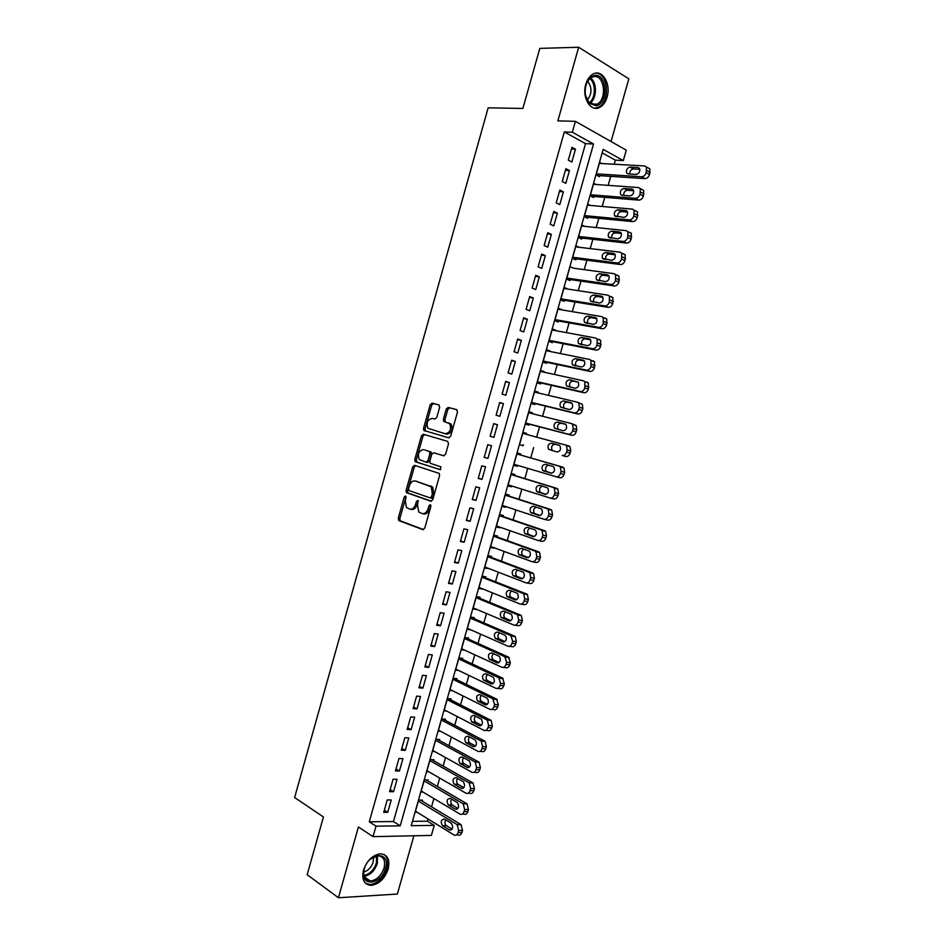 <?xml version="1.0" encoding="UTF-8"?>
<svg xmlns="http://www.w3.org/2000/svg" width="945" height="945" viewBox="0 0 945 945"><rect width="100%" height="100%" fill="white"/><g stroke="black" fill="none" stroke-linecap="round" stroke-linejoin="round"><path stroke-width="1.42" d="M405.523 495.983L404.212 497.058L398.258 518.214L399.003 520.683L422.84 529.613L424.766 528.078L430.861 506.449L430.318 504.689L428.959 505.776L428.168 508.575C426.797 512.426 424.742 514.08 422.013 513.525L418.718 511.954L417.536 504.795L418.068 500.472L416.461 501.37L415.682 504.134C414.323 507.949 412.303 509.591 409.634 509.048L406.421 507.536L405.263 500.448L406.043 497.696L405.523 495.983M406.078 496.739L399.806 518.533L400.184 520.766L423.549 529.613M430.885 505.398L429.715 508.918L428.168 508.575M418.351 501.015L417.217 504.476L415.682 504.134M585.805 84.294C581.671 97.453 590.684 112.384 599.496 107.494C603.016 105.698 605.532 102.237 607.08 97.111C611.226 84.129 602.296 68.879 593.236 73.97C589.798 75.801 587.317 79.238 585.805 84.294M363.471 870.144C361.533 879.523 364.073 884.603 371.066 885.37C378.969 884.236 384.674 878.791 388.194 869.046C390.167 859.596 387.568 854.516 380.398 853.807C372.625 855.024 366.979 860.47 363.471 870.144M439.661 407.295L438.87 404.921L432.078 403.113L430.176 404.755L423.537 428.357L423.844 430.447L448.721 437.83L450.682 436.188L457.486 412.055L456.671 409.634L448.225 407.389L446.276 409.055L443.394 419.296L443.689 421.387L449.69 423.726C451.627 429.278 450.163 432.621 445.272 433.755L427.943 428.321C426.006 422.887 427.435 419.58 432.219 418.375L434.877 419.119L436.791 417.477L439.661 407.295M572.327 132.217L575.41 121.338L626.275 150.172L623.31 160.579L603.17 149.369L411.217 825.682L434.239 825.375L431.381 835.427L373.027 836.644L376.004 826.166L400.207 825.835L593.531 144.006L572.327 132.217L564.319 131.934L369.282 821.796L376.004 826.166M373.027 836.644L358.415 826.981L338.428 897.75L307.184 874.692L323.438 816.964L294.616 797.533L488.152 107.848L522.892 108.439L539.796 48.396L578.671 47.25L557.869 120.889L575.41 121.338M414.571 465.33L412.693 466.901L406.078 490.431L406.421 492.617L430.837 501.24L432.775 499.669L439.567 475.618L439.224 473.421L414.571 465.33M414.796 459.424L421.423 435.858L423.313 434.251L447.706 441.409L448.521 443.855L445.603 454.179L443.654 455.797L433.672 452.738L431.759 454.344L429.845 461.113L430.176 463.274L440.984 466.842L440.181 469.689L415.127 461.562L414.796 459.424L416.332 459.813L422.947 436.271L421.423 435.858M611.049 141.537L628.85 78.848L578.671 47.25M338.428 897.75L397.349 894.053L413.898 835.793M601.823 163.544L599.65 162.363L596.082 174.896L599.473 176.703L599.768 175.652M596.071 184.488L593.72 183.259L590.164 195.78L593.554 197.529L593.85 196.477M590.365 205.431L587.79 204.132L584.234 216.653L587.648 218.33L587.944 217.291M584.695 226.351L581.872 224.993L578.316 237.49L581.754 239.109L582.049 238.069M579.084 247.271L575.954 245.818L572.41 258.304L575.859 259.863L576.155 258.835M573.497 268.179L613.966 273.684L619.058 276.259L618.869 282.142C617.924 284.717 616.412 285.992 614.345 285.957L566.528 279.023M573.497 268.167L570.048 266.632L566.516 279.106L569.965 280.606L570.26 279.566M567.579 289.028L563.893 288.331M567.614 288.898L564.153 287.422L560.609 299.884L564.082 301.325L564.378 300.286M561.661 309.854L558.034 308.98M561.732 309.606L558.259 308.188L554.727 320.638L558.212 322.021L558.507 320.981M555.755 330.656L552.175 329.604M555.861 330.289L552.364 328.931L548.844 341.369L552.341 342.692L552.636 341.653M549.86 351.434L546.328 350.205M549.99 350.949L546.482 349.65L542.962 362.077L546.482 363.341L546.777 362.301M543.966 372.188L544.131 371.598L540.481 370.794M544.131 371.598L540.611 370.357L537.091 382.76L540.623 383.965L540.918 382.938M538.083 392.919L538.284 392.21L534.646 391.36M538.284 392.21L534.74 391.029L531.22 403.432L534.775 404.578L535.059 403.539M532.2 413.638L532.437 412.811L528.822 411.902M532.437 412.811L528.881 411.689L525.361 424.081L528.928 425.155L529.212 424.128M526.318 434.334L526.589 433.389L522.998 432.42M526.589 433.389L523.022 432.326L519.514 444.705L523.081 445.721L523.376 444.693M517.517 465.33L517.258 466.263L513.69 465.212M520.459 454.97L520.754 453.943L517.175 452.938L513.667 465.306L517.258 466.263M511.658 485.966L511.422 486.793L507.878 485.671M514.635 475.5L514.919 474.473L511.328 473.539L507.819 485.884L511.422 486.793M505.811 506.579L505.61 507.288L502.078 506.118M508.812 496.019L509.095 494.991L505.492 494.105L501.984 506.437L505.61 507.288M499.964 527.18L499.799 527.771L496.279 526.542M502.988 516.502L503.283 515.486L499.657 514.659L496.16 526.979L499.799 527.771M494.117 547.746L490.49 546.942M497.176 536.973L497.472 535.957L493.833 535.189L490.337 547.486L493.987 548.218M488.281 568.299L484.702 567.319M491.376 557.42L491.66 556.404L488.01 555.695L484.513 567.98L488.187 568.654M482.458 588.829L478.926 587.672M485.576 577.844L485.86 576.828L482.198 576.178L478.713 588.452L482.387 589.078M476.634 609.336L473.161 608.013M479.776 598.256L480.072 597.228L476.386 596.638L472.902 608.911L476.599 609.466M473.988 618.632L474.284 617.617L470.586 617.085L467.102 629.335L470.811 629.842L467.397 628.33L507.819 646.144C509.721 646.699 511.127 645.742 512.036 643.25L512.639 641.135L510.82 635.607L515.297 636.623L516.348 641.62L515.746 643.734C514.836 646.203 513.43 647.171 511.529 646.616L509.178 646.321M468.212 638.997L468.496 637.981L464.786 637.509L461.314 649.747L464.692 650.148M462.436 659.338L462.719 658.322L458.998 657.897L455.525 670.135L458.608 670.454M456.671 679.656L456.955 678.64L453.21 678.286L449.749 690.5L452.572 690.748M450.907 699.961L451.19 698.946L447.434 698.639L443.973 710.841L446.583 711.03M445.142 720.232L445.438 719.216L441.658 718.98L438.208 731.17L440.642 731.3M439.39 740.49L439.685 739.474L435.893 739.285L432.444 751.464L434.724 751.558M433.649 760.725L433.932 759.721L430.14 759.579L426.679 771.746L428.829 771.805M427.908 780.936L428.191 779.932L424.388 779.849L420.938 792.005L422.958 792.028M387.226 799.942L383.717 812.369L387.722 812.346L391.23 799.966L387.226 799.942M393.096 779.223L389.576 791.662L393.569 791.709L397.077 779.306L393.096 779.223M398.955 758.492L395.435 770.931L399.416 771.037L402.936 758.634L398.955 758.492M404.838 737.726L401.306 750.188L405.275 750.354L408.795 737.927L404.838 737.726M410.721 716.948L407.189 729.422L411.146 729.634L414.666 717.208L410.721 716.948M416.603 696.134L413.071 708.62L417.017 708.904L420.537 696.453L416.603 696.134M422.498 675.309L418.966 687.806L422.887 688.149L426.419 675.687L422.498 675.309M428.404 654.46L424.86 666.969L428.77 667.383L432.302 654.897L428.404 654.46M434.31 633.587L430.766 646.12L434.665 646.581L438.196 634.083L434.31 633.587M440.228 612.691L436.673 625.236L440.559 625.755L444.091 613.258L440.228 612.691M446.146 591.783L442.591 604.327L446.453 604.918L449.997 592.397L446.146 591.783M452.064 570.839L448.509 583.408L452.36 584.045L455.915 571.524L452.064 570.839M458.006 549.872L454.439 562.452L458.278 563.161L461.833 550.616L458.006 549.872M463.936 528.893L460.38 541.485L464.196 542.253L467.751 529.696L463.936 528.893M469.889 507.89L466.322 520.494L470.126 521.321L473.681 508.753L469.889 507.89M475.843 486.852L472.264 499.48L476.056 500.366L479.623 487.785L475.843 486.852M481.796 465.802L478.217 478.442L481.997 479.387L485.565 466.795L481.796 465.802M487.762 444.729L484.183 457.38L487.939 458.384L491.506 445.78L487.762 444.729M493.727 423.632L490.148 436.295L493.892 437.37L497.472 424.742L493.727 423.632M499.704 402.511L496.125 415.186L499.846 416.32L503.425 403.68L499.704 402.511M505.693 381.367L502.102 394.065L505.811 395.258L509.402 382.607L505.693 381.367M511.682 360.21L508.091 372.909L511.788 374.161L515.368 361.498L511.682 360.21M517.683 339.019L514.08 351.729L517.765 353.052L521.356 340.377L517.683 339.019M523.684 317.803L520.081 330.537L523.743 331.919L527.345 319.221L523.684 317.803M529.696 296.576L526.082 309.322L529.732 310.763L533.334 298.053L529.696 296.576M535.709 275.314L532.094 288.071L535.732 289.583L539.335 276.861L535.709 275.314M541.733 254.04L538.118 266.809L541.733 268.38L545.348 255.646L541.733 254.04M547.757 232.73L544.143 245.523L547.746 247.153L551.36 234.407L547.757 232.73M553.794 211.408L550.167 224.201L553.758 225.902L557.373 213.145L553.794 211.408M559.842 190.063L556.215 202.868L559.783 204.628L563.397 191.859L559.842 190.063M565.89 168.683L562.251 181.511L565.819 183.33L569.433 170.549L565.89 168.683M369.282 821.796L393.463 821.548L585.534 143.664L564.319 131.934M571.855 162.02L575.47 149.215L571.938 147.29L568.311 160.13L571.855 162.02M412.445 821.347L427.471 821.193L428.085 819.008M431.558 806.806L433.909 798.56M437.346 786.453L439.72 778.078M443.134 766.076L445.544 757.583M448.934 745.688L451.379 737.065M454.734 725.276L457.215 716.523M460.534 704.84L463.062 695.969M466.357 684.381L468.909 675.38M472.169 663.898L474.768 654.779M478.005 643.403L480.627 634.154M483.828 622.873L486.498 613.506M489.675 602.331L492.369 592.834M495.523 581.766L498.251 572.15M501.37 561.176L504.134 551.431M507.229 540.575L510.028 530.7M513.088 519.939L515.935 509.934M518.959 499.291L521.841 489.156M524.829 478.619L527.747 468.354M530.712 457.923L533.653 447.564M536.63 437.11L539.548 426.833M542.56 416.261L545.442 406.078M548.49 395.376L551.348 385.312M554.432 374.48L557.266 364.522M560.373 353.56L563.173 343.696M566.327 332.605L569.103 322.859M572.292 311.637L575.032 301.998M578.257 290.647L580.962 281.114M584.223 269.644L586.904 260.218M590.2 248.606L592.858 239.286M596.189 227.544L598.811 218.342M602.178 206.471L604.765 197.363M608.178 185.362L610.73 176.372M614.179 164.241L615.349 160.154L602.178 152.866M422.179 801.136L422.462 800.12L418.635 800.108L415.186 812.251L417.111 812.239M615.349 160.154L623.31 160.579M427.471 821.193L434.239 825.375M393.463 821.548L400.207 825.835M585.534 143.664L593.531 144.006M387.722 812.346L384.32 810.196M393.569 791.709L390.155 789.618M399.416 771.037L395.979 769.006M405.275 750.354L401.826 748.381M411.146 729.634L407.661 727.733M417.017 708.904L413.52 707.061M422.887 688.149L419.367 686.365M428.77 667.383L425.238 665.646M434.665 646.581L431.109 644.915M440.559 625.755L436.98 624.149M446.453 604.918L442.862 603.371M452.36 584.045L448.745 582.569M458.278 563.161L454.639 561.743M464.196 542.253L460.546 540.894M470.126 521.321L466.452 520.022M476.056 500.366L472.358 499.125M481.997 479.387L478.288 478.217M487.939 458.384L484.206 457.274M497.472 424.742L493.703 423.726M503.425 403.68L499.645 402.735M509.402 382.607L505.599 381.721M515.368 361.498L511.552 360.683M521.356 340.377L517.506 339.609M527.345 319.221L523.483 318.524M533.334 298.053L529.448 297.415M539.335 276.861L535.437 276.294M545.348 255.646L541.414 255.138M551.36 234.407L547.415 233.958M557.373 213.145L553.416 212.755M563.397 191.859L559.416 191.54M569.433 170.549L565.429 170.289M575.47 149.215L571.453 149.026M410.413 509.213L411.181 509.39C413.851 509.922 415.859 508.292 417.217 504.476M422.828 513.69L423.561 513.856C426.289 514.411 428.345 512.757 429.715 508.918M415.658 465.684L414.229 467.279L407.614 490.786L407.968 492.971L431.44 501.252M408.523 488.872L409.043 490.585L430.14 497.873L431.499 496.775L432.326 493.822L431.204 486.758L415.351 481.005C412.681 480.532 410.673 482.186 409.339 485.978L408.523 488.872M430.294 497.909L431.688 498.228L433.046 497.129L431.499 496.775M416.367 481.241L432.751 487.124L433.873 494.188L433.046 497.129M424.612 434.629L422.947 436.271M444.008 455.833L433.672 452.738M440.559 469.712L415.552 461.833M423.502 449.619C418.694 450.765 417.3 454.096 419.308 459.601L426.053 462.117L427.967 460.522L429.869 453.765L429.538 451.627L424.837 449.974M426.16 462.14L427.589 462.507L429.491 460.912L427.967 460.522M425.026 450.021L431.074 452.029L431.392 454.155L429.491 460.912M416.332 459.813L417.088 462.223M445.272 433.755L446.808 434.18C451.686 433.046 453.151 429.715 451.214 424.163L448.343 422.864M456.955 409.764L449.737 407.85L447.8 409.516L444.918 419.734L445.556 422.084M439.153 405.039L433.59 403.562L431.688 405.204L425.061 428.782L425.368 430.873L448.91 437.878M418.351 801.124L457.167 824.666L458.668 830.466L458.077 832.569C457.179 834.99 455.821 835.793 454.002 834.978L415.481 811.235M420.49 800.12L461.018 824.607L462.518 830.407L461.916 832.486C461.018 834.907 459.66 835.711 457.853 834.896L456.518 834.919M445.65 819.858C444.528 822.091 444.752 824.005 446.3 825.611L452.088 829.167M451.285 823.272L444.469 819.138C441.02 819.469 440.346 821.654 442.449 825.67L449.383 829.934C452.868 829.615 453.553 827.43 451.426 823.378L451.285 823.272M385.513 868.408C381.201 885.725 358.698 887.048 364.12 869.341C368.704 851.669 391.041 851.032 385.513 868.408M364.404 868.455L364.274 868.857C362.726 876.369 364.758 880.433 370.381 881.059C376.701 880.138 381.26 875.791 384.083 867.994C385.666 860.434 383.587 856.371 377.846 855.792L370.523 859.052M373.511 857.02L373.192 862.053C371.338 867.427 368.172 870.77 363.695 872.093M365.408 883.162L370.062 884.544C377.906 883.421 383.575 878.011 387.072 868.337C388.69 861.911 387.674 857.292 384.036 854.469M596.389 105.757L589.29 103.383C585.451 98.788 584.317 92.834 585.9 85.522C587.518 80.006 590.259 76.71 594.145 75.635C606.926 72.186 609.112 103.466 596.389 105.757M585.487 95.197L588.948 102.438L595.515 104.635L596.886 104.151C607.588 99.827 604.41 73.686 593.425 76.758L591.853 77.325C589.007 78.837 586.999 81.695 585.805 85.912L585.9 85.522M594.559 108.191L598.22 107.376C610.624 102.438 608.379 72.198 595.504 73.202M587.743 81.294C592.208 87.613 592.042 93.898 587.258 100.135M424.092 780.865L463.192 803.805L464.645 809.522L464.042 811.625C463.144 814.058 461.774 814.873 459.955 814.082L421.222 791M426.112 779.885L467.019 803.817L468.472 809.522L467.869 811.601C466.972 814.035 465.613 814.85 463.782 814.058L462.365 814.07M451.592 799.163C450.399 801.372 450.576 803.297 452.123 804.951L457.959 808.412M457.215 802.459L450.363 798.43C446.926 798.785 446.229 800.958 448.296 804.939L455.313 809.121C458.786 808.802 459.483 806.628 457.415 802.6L457.215 802.459M429.845 760.595L469.228 782.921L470.622 788.555L470.019 790.658C469.122 793.091 467.751 793.93 465.909 793.174L426.975 770.73M431.723 759.638L473.043 782.992L474.437 788.614L473.835 790.705C472.937 793.139 471.567 793.977 469.736 793.209L468.2 793.198M457.534 778.444C456.27 780.617 456.411 782.566 457.947 784.255L463.83 787.646M463.144 781.633L456.258 777.711C452.832 778.078 452.123 780.239 454.132 784.196L461.243 788.295C464.704 787.965 465.412 785.791 463.393 781.798L463.144 781.633M435.61 740.301L475.264 762.024L476.599 767.564L476.008 769.667C475.099 772.112 473.728 772.975 471.886 772.23L432.727 750.448M437.322 739.356L479.056 762.154L480.403 767.683L479.8 769.773C478.902 772.219 477.532 773.069 475.689 772.337L474.059 772.289M463.487 757.701C462.152 759.851 462.259 761.8 463.782 763.548L469.7 766.856M469.086 760.772L462.164 756.969C458.75 757.347 458.03 759.496 459.991 763.43L467.184 767.446C470.622 767.104 471.354 764.942 469.393 760.973L469.086 760.772M441.374 719.995L481.3 741.093L482.588 746.55L481.997 748.653C481.088 751.11 479.706 751.984 477.851 751.275L438.492 730.154M442.898 719.05L485.08 741.293L486.38 746.727L485.777 748.818C484.88 751.263 483.497 752.137 481.643 751.44L479.906 751.37M469.452 736.935C468.047 739.061 468.106 741.022 469.63 742.817L475.571 746.03M475.028 739.888L468.07 736.214C464.68 736.604 463.936 738.742 465.85 742.64L473.126 746.574C476.552 746.207 477.308 744.069 475.394 740.124L475.028 739.888M447.15 699.654L487.348 720.149L488.589 725.512L487.986 727.615C487.077 730.083 485.695 730.969 483.828 730.296L444.256 709.825M448.462 698.721L491.116 720.397L492.357 725.748L491.766 727.851C490.857 730.296 489.475 731.194 487.608 730.52L485.754 730.414M475.429 716.156C473.941 718.247 473.965 720.208 475.477 722.063L481.454 725.193M480.981 718.991L473.988 715.424C470.61 715.826 469.854 717.964 471.709 721.826L479.08 725.677C482.493 725.299 483.261 723.161 481.395 719.263L480.981 718.991M452.927 679.301L492.817 698.78L494.589 704.45L493.999 706.565C493.089 709.022 491.695 709.943 489.817 709.293L450.033 689.484M453.99 678.356L496.562 699.099L498.346 704.757L497.743 706.86C496.846 709.317 495.452 710.215 493.573 709.577L491.601 709.423M481.418 695.355C479.847 697.398 479.824 699.383 481.336 701.296L487.336 704.332M486.947 698.06L479.906 694.61C476.54 695.036 475.772 697.162 477.579 700.989L485.033 704.757C488.435 704.368 489.226 702.241 487.407 698.367L486.947 698.06M458.703 658.925L498.806 677.742L500.602 683.377L499.999 685.479C499.09 687.948 497.696 688.881 495.806 688.267L455.821 669.119M459.483 657.956L502.539 678.12L504.346 683.731L503.744 685.834C502.834 688.303 501.441 689.224 499.551 688.61L497.46 688.421M487.419 674.529C485.777 676.537 485.695 678.534 487.195 680.495L493.207 683.448M492.912 677.116L485.836 673.785C482.493 674.222 481.69 676.336 483.462 680.128L490.998 683.826C494.377 683.412 495.192 681.298 493.42 677.459L492.912 677.116M464.503 638.525L504.807 656.692L506.626 662.268L506.024 664.382C505.102 666.851 503.697 667.808 501.807 667.217L461.597 648.731M464.928 637.521L508.528 657.129L510.347 662.693L509.745 664.796C508.835 667.264 507.43 668.209 505.54 667.631L503.319 667.383M493.432 653.68C491.695 655.653 491.577 657.649 493.066 659.681L499.09 662.539M498.889 656.149L491.778 652.936C488.435 653.385 487.632 655.487 489.345 659.256L496.976 662.858C500.342 662.445 501.157 660.331 499.444 656.515L498.889 656.149M470.291 618.101L510.82 635.607M470.563 617.156L514.529 636.103M499.468 632.819C497.637 634.733 497.472 636.741 498.948 638.844L504.961 641.608M504.866 635.158L497.72 632.051C494.4 632.524 493.573 634.615 495.239 638.359L502.953 641.879C506.296 641.442 507.146 639.328 505.469 635.56L504.866 635.158M476.091 597.665L516.832 614.498L517.671 615.053L518.675 619.991L518.073 622.105C517.151 624.598 515.734 625.578 513.832 625.058L473.197 607.883M476.327 596.827L520.518 615.053L521.368 615.608L522.361 620.534L521.758 622.649C520.849 625.129 519.431 626.11 517.517 625.578L515.037 625.224M505.504 611.923C503.59 613.801 503.366 615.821 504.831 617.983L510.832 620.652M510.855 614.144L503.661 611.155C500.354 611.639 499.515 613.73 501.133 617.439L508.93 620.865C512.273 620.416 513.123 618.313 511.505 614.569L510.855 614.144M481.903 577.206L522.857 593.365L523.754 593.968L524.711 598.823L524.109 600.937C523.187 603.43 521.77 604.434 519.844 603.938L478.997 587.436M482.104 576.485L526.53 593.992L527.428 594.582L528.385 599.425L527.783 601.54C526.861 604.02 525.444 605.024 523.53 604.528L520.908 604.103M511.576 591.015C509.556 592.834 509.272 594.854 510.713 597.098L516.702 599.673M516.844 593.106L509.615 590.235C506.331 590.731 505.469 592.822 507.04 596.496L514.919 599.839C518.238 599.366 519.112 597.275 517.541 593.566L516.844 593.106M487.714 556.711L528.881 572.221L529.838 572.847L530.747 577.619L530.145 579.746C529.224 582.238 527.806 583.254 525.869 582.793L484.809 566.965M487.892 556.109L532.543 572.906L533.5 573.532L534.409 578.293L533.807 580.407C532.885 582.9 531.468 583.915 529.531 583.455L526.778 582.959M517.647 570.083C515.521 571.831 515.179 573.863 516.62 576.202L522.573 578.671M522.845 572.044L515.58 569.292C512.308 569.811 511.422 571.89 512.958 575.529L520.919 578.789C524.227 578.305 525.113 576.214 523.589 572.54L522.845 572.044M493.538 536.205L534.917 551.041L535.933 551.715L536.795 556.404L536.193 558.519C535.272 561.035 533.842 562.062 531.905 561.637L490.62 546.47M493.68 535.72L538.555 551.785L539.571 552.459L540.445 557.137L539.843 559.251C538.922 561.743 537.492 562.783 535.543 562.346L532.649 561.779M523.754 549.128C521.51 550.805 521.097 552.849 522.526 555.27L528.42 557.644M528.846 550.959L521.545 548.336C518.285 548.868 517.399 550.935 518.876 554.55L526.92 557.715C530.216 557.207 531.114 555.128 529.637 551.478L528.846 550.959M499.362 515.686L540.953 529.85L542.028 530.547L542.855 535.154L542.253 537.28C541.331 539.796 539.89 540.847 537.941 540.445L496.444 525.952M499.468 515.308L544.58 530.653L545.655 531.362L546.482 535.957L545.879 538.071C544.958 540.575 543.517 541.627 541.568 541.225L538.532 540.575M529.885 528.16C527.511 529.732 527.026 531.787 528.432 534.327L534.268 536.595M534.858 529.861L527.523 527.345C524.274 527.889 523.365 529.956 524.806 533.535L532.933 536.606C536.205 536.087 537.126 534.019 535.697 530.405L534.858 529.861M505.197 495.133L547.001 508.634L548.135 509.367L548.915 513.891L548.313 516.017C547.391 518.533 545.938 519.608 543.977 519.242L502.279 505.41M505.268 494.873L550.616 509.497L551.738 510.229L552.53 514.753L551.927 516.868C551.006 519.384 549.565 520.447 547.604 520.081L544.414 519.348M536.063 507.17C533.535 508.623 532.968 510.69 534.35 513.359L540.079 515.521M540.871 508.729L533.5 506.331C530.263 506.898 529.342 508.953 530.736 512.509L538.945 515.486C542.206 514.954 543.151 512.887 541.757 509.308L540.871 508.729M511.032 474.567L553.061 487.384L554.242 488.152L554.987 492.605L554.384 494.731C553.451 497.259 551.998 498.346 550.037 498.015L508.115 484.856M511.08 474.414L556.652 488.317L557.833 489.085L558.589 493.526L557.975 495.652C557.054 498.169 555.601 499.255 553.64 498.913L550.309 498.074M542.288 486.167C539.595 487.455 538.922 489.522 540.28 492.369L545.867 494.412M546.895 487.573L539.489 485.305C536.264 485.884 535.331 487.939 536.677 491.459L544.97 494.353C548.218 493.786 549.163 491.731 547.828 488.175L546.895 487.573M516.88 453.978L559.121 466.121L560.35 466.924L561.058 471.295L560.456 473.421C559.523 475.949 558.07 477.06 556.085 476.752L513.95 464.267M516.891 453.943L562.7 467.113L563.929 467.917L564.649 472.276L564.035 474.402C563.114 476.918 561.661 478.028 559.676 477.721L556.085 476.752M548.667 465.164C545.702 466.157 544.887 468.224 546.21 471.354L551.561 473.256M552.931 466.405L545.478 464.243C542.276 464.845 541.32 466.901 542.631 470.386L551.006 473.185C554.231 472.606 555.199 470.551 553.9 467.031L552.931 466.405M565.193 444.835L566.468 445.662L567.142 449.962L566.539 452.088C565.606 454.628 564.141 455.762 562.157 455.478L565.724 456.506C567.721 456.778 569.173 455.655 570.107 453.127L570.709 451.001L570.036 446.713L568.748 445.886L522.727 433.365M559.475 445.426L555.046 444.221C551.856 444.835 550.888 446.879 552.152 450.328L552.766 450.812M558.967 445.201L551.478 443.17C548.289 443.796 547.32 445.839 548.584 449.288L557.03 451.993C560.255 451.391 561.236 449.347 559.972 445.851L558.967 445.201M525.621 423.183L571.784 435.267C573.78 435.515 575.245 434.369 576.178 431.841L576.781 429.703L576.143 425.498L571.536 423.608M528.586 412.729L571.264 423.514L572.599 424.376L573.237 428.605L572.623 430.743C571.69 433.282 570.225 434.428 568.228 434.18L525.656 423.041M565.807 424.399L561.035 423.183C557.857 423.821 556.888 425.852 558.105 429.278L558.412 429.562M565.015 423.986L557.479 422.072C554.302 422.71 553.333 424.754 554.55 428.179L563.078 430.778C566.279 430.164 567.272 428.12 566.067 424.659L565.216 424.045M531.444 402.664L577.844 414.005C579.852 414.229 581.317 413.059 582.25 410.52L582.864 408.394L582.262 404.247L577.761 402.322M534.445 392.069L577.348 402.18L578.73 403.066L579.332 407.224L578.718 409.362C577.785 411.902 576.308 413.071 574.3 412.859L531.515 402.405M572.044 403.314L567.035 402.121C563.87 402.783 562.877 404.803 564.059 408.193L564.2 408.346M571.063 402.747L563.492 400.952C560.338 401.613 559.345 403.645 560.515 407.047L569.126 409.539C572.316 408.913 573.32 406.87 572.15 403.432L571.382 402.853M537.28 382.111L583.904 392.718C585.924 392.907 587.4 391.726 588.345 389.186L588.381 382.985L586.939 382.075M540.316 371.385L583.431 380.823L584.861 381.733L584.825 387.958C583.88 390.509 582.404 391.691 580.384 391.513L537.386 381.733M578.245 382.193L569.516 379.807C566.362 380.481 565.358 382.512 566.504 385.879L575.186 388.289C578.352 387.627 579.38 385.595 578.245 382.193L573.036 381.036C569.882 381.721 568.878 383.741 570.024 387.107L570.048 387.131M543.115 361.533L589.987 371.42C592.007 371.574 593.495 370.369 594.429 367.818L594.499 361.687L593.023 360.754M546.198 350.689L589.526 359.443L591.003 360.376L590.932 366.53C589.987 369.093 588.511 370.286 586.479 370.133L543.257 361.037M584.423 361.037L579.049 359.939C575.966 360.577 574.926 362.561 575.93 365.892M583.183 360.187L575.54 358.639C572.398 359.336 571.382 361.356 572.481 364.699L581.246 367.003C584.412 366.329 585.439 364.297 584.353 360.919L583.738 360.399M548.962 340.944L596.059 350.087C598.102 350.205 599.591 348.988 600.536 346.437L600.63 340.365L599.106 339.409M552.069 329.97L595.622 338.038L597.145 338.995L597.039 345.079C596.106 347.642 594.618 348.87 592.574 348.74L549.128 340.33M590.601 339.846L585.061 338.806C582.073 339.409 580.998 341.358 581.837 344.653M589.255 338.877L581.577 337.448C578.446 338.168 577.419 340.188 578.482 343.507L587.306 345.705C590.46 344.996 591.511 342.976 590.46 339.633L589.916 339.137M554.809 320.32L602.154 328.73C604.198 328.825 605.698 327.596 606.631 325.033L606.773 319.02L605.202 318.052M557.963 309.228L601.729 316.61L603.3 317.591L603.17 323.615C602.225 326.179 600.725 327.419 598.681 327.324L555.022 319.599M596.767 318.63L591.086 317.65C588.168 318.229 587.058 320.142 587.766 323.391M595.326 317.544L587.613 316.232C584.494 316.977 583.455 318.997 584.482 322.28L593.389 324.371C596.519 323.651 597.583 321.631 596.567 318.311L596.106 317.863M560.668 299.683L608.249 307.361C610.305 307.42 611.805 306.168 612.75 303.593L612.903 297.651L611.297 296.659M563.858 288.461L607.848 295.159L609.454 296.151L609.289 302.116C608.344 304.692 606.844 305.944 604.788 305.885L560.905 298.844M602.934 297.38L597.11 296.482C594.263 297.025 593.141 298.903 593.708 302.105M601.41 296.187L593.649 294.994C590.554 295.761 589.491 297.769 590.483 301.03L599.473 303.026C602.591 302.282 603.666 300.262 602.686 296.966L602.296 296.565M615.62 274.7L615.431 280.594C614.486 283.181 612.974 284.457 610.907 284.421L566.799 278.066M609.088 276.105L603.146 275.278C600.37 275.81 599.213 277.653 599.673 280.807M617.404 275.243L619.058 276.259M607.505 274.806L599.709 273.731C596.614 274.522 595.551 276.531 596.508 279.767L605.556 281.645C608.674 280.889 609.749 278.87 608.804 275.597L608.486 275.255M572.528 258.363L620.452 264.529C622.531 264.529 624.043 263.242 624.988 260.666L625.212 254.843L623.511 253.815M575.659 246.858L620.085 252.185L621.786 253.213L621.574 259.048C620.617 261.635 619.105 262.934 617.026 262.934L572.705 257.264M615.242 254.796L609.194 254.063C606.477 254.583 605.296 256.39 605.65 259.497M613.6 253.402L605.769 252.457C602.686 253.26 601.599 255.268 602.532 258.481L611.651 260.253C614.758 259.462 615.845 257.453 614.935 254.205L614.675 253.91M578.765 237.703L626.57 243.089C628.661 243.054 630.173 241.743 631.118 239.156L631.366 233.403L629.63 232.352M581.577 226.032L626.228 230.663L627.964 231.714L627.716 237.49C626.771 240.077 625.247 241.388 623.157 241.424L578.612 236.451M621.397 233.474L615.242 232.824C612.584 233.32 611.391 235.104 611.651 238.164M619.707 231.974L611.828 231.147C608.757 231.974 607.67 233.982 608.556 237.171L617.746 238.837C620.841 238.022 621.952 236.014 621.078 232.801L620.877 232.553M584.943 216.996L632.689 221.614C634.792 221.555 636.316 220.232 637.261 217.633L637.532 211.928L635.749 210.877M587.495 205.171L632.37 209.117L634.142 210.18L633.871 215.897C632.926 218.496 631.39 219.831 629.299 219.89L584.53 215.602M627.563 212.117L621.29 211.55C618.703 212.046 617.487 213.806 617.652 216.807M625.814 210.522L617.9 209.814C614.841 210.676 613.742 212.684 614.593 215.838L623.854 217.385C626.937 216.559 628.059 214.539 627.208 211.361L625.814 210.522L627.078 211.172M591.086 196.253L638.82 200.127C640.923 200.033 642.458 198.686 643.403 196.087L643.699 190.441L641.879 189.366M593.413 184.299L638.513 187.547L640.332 188.622L640.037 194.28C639.08 196.891 637.544 198.237 635.442 198.332L590.46 194.741M633.717 190.736L627.35 190.264C624.81 190.76 623.582 192.473 623.665 195.426M631.933 189.047L623.972 188.468C620.924 189.343 619.814 191.351 620.641 194.481L622.034 195.296L629.972 195.922C633.044 195.072 634.178 193.052 633.363 189.886L631.933 189.047L633.268 189.768M597.193 175.486L644.951 178.605C647.065 178.487 648.601 177.117 649.558 174.518L649.876 168.919L648.022 167.844M599.354 163.402L644.667 165.954L646.522 167.041L646.203 172.64C645.246 175.262 643.71 176.632 641.584 176.762L596.378 173.856M639.871 169.332L633.422 168.954C630.941 169.438 629.701 171.139 629.701 174.034M638.052 167.548L630.055 167.088C627.019 167.986 625.897 169.994 626.689 173.112L628.106 173.927L636.091 174.435C639.163 173.549 640.297 171.541 639.517 168.399L638.052 167.548L639.47 168.34M405.759 497.401L404.212 497.058M430.507 506.118L428.959 505.776M417.997 501.712L416.461 501.37M400.55 521.002L399.003 520.683M399.806 518.533L398.258 518.214M408.358 493.231L406.822 492.877M407.614 490.786L406.078 490.431M414.229 467.279L412.693 466.901M433.873 494.188L432.326 493.822M431.357 486.214L429.81 485.848M416.887 481.371L415.351 481.005M431.392 454.155L429.869 453.765M430.613 451.734L429.089 451.332M444.918 419.734L443.394 419.296M447.8 409.516L446.276 409.055M449.737 407.85L448.225 407.389M425.829 431.168L424.305 430.743M425.061 428.782L423.537 428.357M431.688 405.204L430.176 404.755M433.59 403.562L432.078 403.113M456.978 824.536L460.817 824.477M458.077 832.569L461.916 832.486M458.668 830.466L462.518 830.407M451.356 829.899L449.383 829.934M446.43 825.694L442.579 825.753M377.457 855.816L377.338 863.399C374.669 870.888 370.263 875.2 364.108 876.322M363.884 875.448C369.719 874.208 373.889 870.05 376.393 862.974L376.582 855.934M590.601 78.092C597.358 82.64 596.886 98.906 589.94 103.324M589.255 102.745C595.716 98.327 596.153 83.207 589.893 78.671M462.932 803.628L466.759 803.64M464.042 811.625L467.869 811.601M464.645 809.522L468.472 809.522M457.191 809.121L455.313 809.121M452.301 805.069L448.473 805.057M468.897 782.708L472.713 782.779M470.019 790.658L473.835 790.705M470.622 788.555L474.437 788.614M463.038 788.319L461.243 788.295M458.183 784.409L454.368 784.35M474.862 761.764L478.666 761.894M476.008 769.667L479.8 769.773M476.599 767.564L480.403 767.683M468.885 767.494L467.184 767.446M464.066 763.737L460.274 763.619M480.84 740.785L484.62 740.986M481.997 748.653L485.777 748.818M482.588 746.55L486.38 746.727M474.733 746.644L473.126 746.574M469.96 743.042L466.18 742.853M486.829 719.795L490.585 720.055M487.986 727.615L491.766 727.851M488.589 725.512L492.357 725.748M480.58 725.772L479.08 725.677M475.867 722.323L472.098 722.074M492.817 698.78L496.562 699.099M493.999 706.565L497.743 706.86M494.589 704.45L498.346 704.757M486.439 704.875L485.033 704.757M481.773 701.58L478.016 701.273M498.806 677.742L502.539 678.12M499.999 685.479L503.744 685.834M500.602 683.377L504.346 683.731M492.286 683.944L490.998 683.826M487.679 680.813L483.946 680.447M504.807 656.692L508.528 657.129M506.024 664.382L509.745 664.796M506.626 662.268L510.347 662.693M498.145 662.988L496.976 662.858M493.597 660.035L489.876 659.61M512.036 643.25L515.746 643.734M512.639 641.135L516.348 641.62M504.016 642.009L502.953 641.879M499.527 639.222L495.818 638.737M516.832 614.498L520.518 615.053M518.073 622.105L521.758 622.649M518.675 619.991L522.361 620.534M509.875 621.007L508.93 620.865M505.457 618.396L501.76 617.853M522.857 593.365L526.53 593.992M524.109 600.937L527.783 601.54M524.711 598.823L528.385 599.425M515.746 599.969L514.919 599.839M511.387 597.547L507.713 596.933M528.881 572.221L532.543 572.906M530.145 579.746L533.807 580.407M530.747 577.619L534.409 578.293M521.628 578.907L520.919 578.789M517.34 576.663L513.667 576.001M534.917 551.041L538.555 551.785M536.193 558.519L539.843 559.251M536.795 556.404L540.445 557.137M523.282 555.766L519.632 555.046M540.953 529.85L544.58 530.653M542.253 537.28L545.879 538.071M542.855 535.154L546.482 535.957M529.235 534.846L525.609 534.067M547.001 508.634L550.616 509.497M548.313 516.017L551.927 516.868M548.915 513.891L552.53 514.753M535.201 513.915L531.586 513.064M553.061 487.384L556.652 488.317M554.384 494.731L557.975 495.652M554.987 492.605L558.589 493.526M541.178 492.947L537.575 492.038M559.121 466.121L562.7 467.113M560.456 473.421L564.035 474.402M561.058 471.295L564.649 472.276M547.143 471.957L543.564 470.988M562.157 455.478L565.724 456.506M566.539 452.088L570.107 453.127M567.142 449.962L570.709 451.001M555.046 444.221L551.478 443.17M568.228 434.18L571.784 435.267M572.623 430.743L576.178 431.841M573.237 428.605L576.781 429.703M561.035 423.183L557.479 422.072M574.3 412.859L577.844 414.005M578.718 409.362L582.25 410.52M579.332 407.224L582.864 408.394M567.035 402.121L563.492 400.952M580.384 391.513L583.904 392.718M584.825 387.958L588.345 389.186M585.428 385.82L588.948 387.048M573.036 381.036L569.516 379.807M586.479 370.133L589.987 371.42M590.932 366.53L594.429 367.818M591.546 364.392L595.043 365.68M579.049 359.939L575.54 358.639M592.574 348.74L596.059 350.087M597.039 345.079L600.536 346.437M597.653 342.94L601.138 344.299M585.061 338.806L581.577 337.448M598.681 327.324L602.154 328.73M603.17 323.615L606.631 325.033M603.772 321.465L607.245 322.883M591.086 317.65L587.613 316.232M604.788 305.885L608.249 307.361M609.289 302.116L612.75 303.593M609.903 299.967L613.364 301.455M597.11 296.482L593.649 294.994M610.907 284.421L614.345 285.957M615.431 280.594L618.869 282.142M616.045 278.444L619.483 279.992M603.146 275.278L599.709 273.731M617.026 262.934L620.452 264.529M621.574 259.048L624.988 260.666M622.188 256.898L625.602 258.517M609.194 254.063L605.769 252.457M623.157 241.424L626.57 243.089M627.716 237.49L631.118 239.156M628.33 235.329L631.732 237.006M615.242 232.824L611.828 231.147M629.299 219.89L632.689 221.614M633.871 215.897L637.261 217.633M634.485 213.735L637.875 215.484M621.29 211.55L617.9 209.814M635.442 198.332L638.82 200.127M640.037 194.28L643.403 196.087M640.651 192.118L644.018 193.926M627.35 190.264L623.972 188.468M641.584 176.762L644.951 178.605M646.203 172.64L649.558 174.518M646.817 170.478L650.172 172.356M633.422 168.954L630.055 167.088M599.496 107.494L597.996 107.47M400.184 520.766L398.636 520.447M407.968 492.971L406.421 492.617M432.751 487.124L431.204 486.758M431.074 452.029L429.538 451.627M416.662 461.951L415.127 461.562M451.214 424.163L449.69 423.726M445.213 421.824L443.689 421.387M425.368 430.873L423.844 430.447M457.167 824.666L461.018 824.607M446.3 825.611L442.449 825.67M364.25 876.747L370.381 881.059M588.948 102.438L589.29 103.383M591.109 104.08L596.886 104.151M463.192 803.805L467.019 803.817M452.123 804.951L448.296 804.939M469.228 782.921L473.043 782.992M457.947 784.255L454.132 784.196M475.264 762.024L479.056 762.154M463.782 763.548L459.991 763.43M481.3 741.093L485.08 741.293M469.63 742.817L465.85 742.64M487.348 720.149L491.116 720.397M475.477 722.063L471.709 721.826M493.408 699.182L497.153 699.489M481.336 701.296L477.579 700.989M499.468 678.179L503.201 678.557M487.195 680.495L483.462 680.128M505.528 657.165L509.249 657.602M493.066 659.681L489.345 659.256M511.599 636.115L515.297 636.623M498.948 638.844L495.239 638.359M517.671 615.053L521.368 615.608M504.831 617.983L501.133 617.439M523.754 593.968L527.428 594.582M510.713 597.098L507.04 596.496M529.838 572.847L533.5 573.532M516.62 576.202L512.958 575.529M535.933 551.715L539.571 552.459M522.526 555.27L518.876 554.55M542.028 530.547L545.655 531.362M528.432 534.327L524.806 533.535M548.135 509.367L551.738 510.229M534.35 513.359L530.736 512.509M554.242 488.152L557.833 489.085M540.28 492.369L536.677 491.459M560.35 466.924L563.929 467.917M546.21 471.354L542.631 470.386M566.468 445.662L570.036 446.713M552.152 450.328L548.584 449.288M572.599 424.376L576.143 425.498M558.105 429.278L554.55 428.179M578.73 403.066L582.262 404.247M564.059 408.193L560.515 407.047M584.861 381.733L588.381 382.985M570.024 387.107L566.504 385.879M591.003 360.376L594.499 361.687M575.517 365.809L572.481 364.699M597.145 338.995L600.63 340.365M581.092 344.512L578.482 343.507M603.3 317.591L606.773 319.02M586.81 323.214L584.482 322.28M609.454 296.151L612.903 297.651M592.609 301.927L590.483 301.03M598.468 280.641L596.508 279.767M621.786 253.213L625.212 254.843M604.363 259.332L602.532 258.481M627.964 231.714L631.366 233.403M610.293 238.01L608.556 237.171M634.142 210.18L637.532 211.928M616.246 216.677L614.593 215.838M640.332 188.622L643.699 190.441M622.223 195.32L620.641 194.481M646.522 167.041L649.876 168.919M628.212 173.939L626.689 173.112"/></g></svg>
